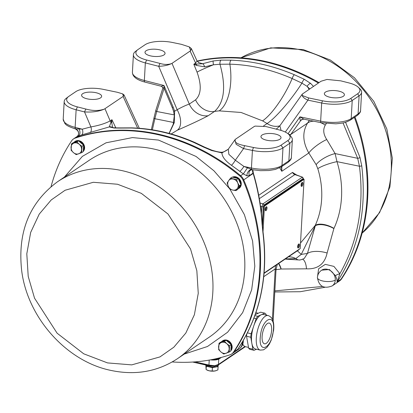 <?xml version="1.0" encoding="UTF-8"?>
<svg xmlns="http://www.w3.org/2000/svg" width="413" height="413" viewBox="0 0 413 413"><rect width="100%" height="100%" fill="white"/><g stroke="black" fill="none" stroke-linecap="round" stroke-linejoin="round"><path stroke-width="0.62" d="M232.395 177.177A6.5 5.467 55.9 0 1 235.818 176.836A6.5 5.467 55.9 0 1 241.016 181.957A6.5 5.467 55.9 0 1 239.122 188.261L238.755 188.514A6.5 5.467 55.9 0 1 237.991 188.932M232.545 177.213A6.5 5.467 55.9 0 1 235.446 177.084A6.5 5.467 55.9 0 1 240.903 184.637M240.887 184.787A6.5 5.467 55.9 0 1 238.755 188.514M231.099 345.887A5.906 4.971 55.9 0 1 231.259 347.617A5.906 4.971 55.9 0 1 230.913 349.238M222.87 341.386A5.906 4.971 55.9 0 1 224.414 340.828M227.191 341.195A5.906 4.971 55.9 0 1 230.227 343.812M231.172 344.623L230.815 350.973L229.205 352.062L229.556 345.717L231.172 344.623L226.071 340.235L220.619 342.191L219.009 343.286L218.653 349.63L220.965 351.984L223.748 354.024L229.205 352.062M229.556 345.717L226.773 343.678L224.46 341.324L226.071 340.235M224.46 341.324L219.009 343.286M226.773 343.678A5.906 4.971 55.9 0 1 229.143 349.052A5.906 4.971 55.9 0 1 226.241 353.203A5.906 4.971 55.9 0 1 220.965 351.984A5.906 4.971 55.9 0 1 218.591 346.615A5.906 4.971 55.9 0 1 221.497 342.465A5.906 4.971 55.9 0 1 226.773 343.678M252.968 172.175L253.045 173.119L249.437 175.561L246.917 175.85L243.334 173.888L231.466 165.283C225.322 160.936 222.142 156.811 221.936 152.903L228.317 149.222L228.843 154.317L235.338 160.213L243.928 166.46L247.48 167.812L243.334 173.888L240.645 175.711A190.001 159.908 -124.1 0 0 159.454 134.426A190.001 159.908 -124.1 0 0 75.77 137.694A9.453 7.955 -124.1 0 0 74.139 138.505A9.453 7.955 55.9 0 1 75.77 137.694A190.001 159.908 55.9 0 1 240.645 175.711A9.453 7.955 55.9 0 1 243.732 179.877A9.453 7.955 -124.1 0 0 240.645 175.711L240.015 176.139A190.001 159.908 -124.1 0 0 158.819 134.855A190.001 159.908 -124.1 0 0 75.135 138.128A9.453 7.955 -124.1 0 0 73.504 138.933A9.453 7.955 -124.1 0 0 71.666 140.781A190.001 159.908 -124.1 0 0 51.042 186.64M172.231 361.948A190.001 159.908 -124.1 0 0 230.026 354.788A9.453 7.955 -124.1 0 0 231.652 353.982A9.453 7.955 -124.1 0 0 233.49 352.129A190.001 159.908 -124.1 0 0 243.097 180.305A9.453 7.955 -124.1 0 0 240.015 176.139M239.158 348.902A9.453 7.955 -124.1 0 0 242.297 343.017A9.453 3.428 -176.8 0 0 243.293 341.603C243.05 344.674 241.672 347.111 239.158 348.902L232.287 353.554A9.453 7.955 -124.1 0 0 234.125 351.7A190.001 159.908 -124.1 0 0 243.732 179.877L253.169 173.486C258.017 189.877 260.975 206.608 262.038 223.67L262.911 232.664C268.326 276.751 259.963 315.599 237.816 349.202L239.731 346.295M75.326 141.995A5.906 4.971 55.9 0 1 76.875 141.437M79.647 141.804A5.906 4.971 55.9 0 1 82.683 144.421M83.555 146.496A5.906 4.971 55.9 0 1 83.369 149.847M83.452 148.406L83.271 151.581L81.66 152.676L82.011 146.326L83.627 145.231L83.452 148.406M82.011 146.326L79.229 144.292L76.916 141.933L71.464 143.894L73.075 142.8L78.527 140.843L83.627 145.231M71.464 143.894L71.108 150.239L73.421 152.598L76.204 154.632L81.66 152.676M76.916 141.933L78.527 140.843M73.421 152.598A5.906 4.971 55.9 0 1 71.051 147.224A5.906 4.971 55.9 0 1 73.953 143.074A5.906 4.971 55.9 0 1 79.229 144.292A5.906 4.971 55.9 0 1 81.598 149.661A5.906 4.971 55.9 0 1 78.697 153.812A5.906 4.971 55.9 0 1 73.421 152.598M230.826 350.813A6.5 5.467 -124.1 0 0 231.683 344.618A6.5 5.467 -124.1 0 0 226.691 340.105A6.5 5.467 -124.1 0 0 222.705 340.771L222.339 341.019A6.5 5.467 55.9 0 1 225.942 340.281M221.342 341.933A6.5 5.467 55.9 0 1 222.339 341.019M226.179 340.322A6.5 5.467 55.9 0 1 226.319 340.353A6.5 5.467 55.9 0 1 231.177 344.54A6.5 5.467 55.9 0 1 230.836 350.585M229.798 351.659A6.5 5.467 55.9 0 1 229.628 351.783A6.5 5.467 55.9 0 1 229.447 351.897M228.879 352.196A6.5 5.467 55.9 0 1 228.606 352.304M229.628 351.783L229.995 351.53A6.5 5.467 -124.1 0 0 230.17 351.406M206.299 365.443A5.906 2.142 3.2 0 0 209.355 366.95A5.906 2.142 3.2 0 0 215.24 367.111A5.906 2.142 3.2 0 0 217.269 366.377A5.906 2.142 3.2 0 0 217.625 366.078M206.159 365.335L206.309 366.248L212.401 367.653L218.085 366.568L217.899 369.924L215.028 370.957A5.906 2.142 3.2 0 0 216.056 370.693A5.906 2.142 3.2 0 0 216.154 370.662M218.085 366.568L217.971 365.846M212.401 367.653L212.21 371.013L209.138 370.802L206.118 369.609L206.309 366.248M206.118 369.609L205.834 365.025M207.192 370.136A5.906 2.142 3.2 0 0 207.341 370.208A5.906 2.142 3.2 0 0 209.138 370.802A5.906 2.142 3.2 0 0 215.028 370.957L212.21 371.013M205.844 365.03A6.5 2.354 3.2 0 0 211.523 366.94A6.5 2.354 3.2 0 0 217.827 365.949A6.5 2.354 3.2 0 0 218.513 364.973L218.523 364.839M211.286 366.145A6.5 2.354 -176.8 0 1 207.946 365.464M83.281 151.421A6.5 5.467 -124.1 0 0 84.138 145.226A6.5 5.467 -124.1 0 0 79.146 140.714A6.5 5.467 -124.1 0 0 75.166 141.38L74.794 141.633A6.5 5.467 55.9 0 1 78.398 140.89M73.798 142.542A6.5 5.467 55.9 0 1 74.794 141.633M78.635 140.931A6.5 5.467 55.9 0 1 78.775 140.962A6.5 5.467 55.9 0 1 83.632 145.149A6.5 5.467 55.9 0 1 83.292 151.194M82.254 152.268A6.5 5.467 55.9 0 1 82.084 152.392A6.5 5.467 55.9 0 1 81.903 152.511M81.335 152.805A6.5 5.467 55.9 0 1 81.062 152.913M82.084 152.392L82.45 152.144A6.5 5.467 -124.1 0 0 82.626 152.02M295.486 174.575L294.882 174.606A3.547 2.984 55.9 0 1 292.512 172.412L296.689 175.014M294.361 74.743A3.547 1.11 -67 0 0 292.156 78.537L301.924 83.137A3.547 1.017 -63.7 0 1 304.324 79.311L294.361 74.743C273.37 65.848 252.291 60.99 231.13 60.164A3.547 1.678 -87.8 0 0 229.871 64.175C250.737 64.779 271.501 69.57 292.156 78.537A41.357 11.425 -60.7 0 1 262.565 120.87L241.089 112.465L219.195 110.87A82.708 69.611 -124.1 0 0 214.507 111.453C224.388 102.445 226.21 86.709 219.974 64.242L229.871 64.175A41.357 20.227 -95 0 1 219.195 110.87M300.519 243.004L315.233 225.395L315.31 225.746L301.242 254.408A17.723 1.755 47.4 0 0 297.324 250.846M343.027 122.914L357.684 158.308L335.113 153.584L336.977 161.648A15.358 2.829 -17.1 0 0 317.798 168.638L316.146 164.663L308.816 152.986A15.358 3.686 145.3 0 1 326.74 139.532L335.113 153.584A15.358 5.188 -26.8 0 0 316.146 164.663M281.408 166.816L281.79 171.287L279.74 167.807M262.012 135.066A10.041 3.64 3.2 0 0 260.954 136.574A10.041 3.64 3.2 0 0 268.574 140.554A10.041 3.64 3.2 0 0 279.952 139.202A10.041 3.64 3.2 0 0 281.01 137.694A10.041 3.64 3.2 0 0 273.391 133.709A10.041 3.64 3.2 0 0 262.012 135.066M82.652 93.715A10.041 3.64 3.2 0 0 81.588 95.222A10.041 3.64 3.2 0 0 89.213 99.203A10.041 3.64 3.2 0 0 100.586 97.85A10.041 3.64 3.2 0 0 101.644 96.343A10.041 3.64 3.2 0 0 94.025 92.357A10.041 3.64 3.2 0 0 82.652 93.715M146.052 50.773A10.041 3.64 3.2 0 0 144.994 52.281A10.041 3.64 3.2 0 0 152.614 56.266A10.041 3.64 3.2 0 0 163.992 54.908A10.041 3.64 3.2 0 0 165.05 53.401A10.041 3.64 3.2 0 0 157.425 49.421A10.041 3.64 3.2 0 0 146.052 50.773M325.418 92.125A10.041 3.64 3.2 0 0 324.36 93.632A10.041 3.64 3.2 0 0 331.98 97.618A10.041 3.64 3.2 0 0 343.353 96.26A10.041 3.64 3.2 0 0 344.411 94.758A10.041 3.64 3.2 0 0 336.791 90.772A10.041 3.64 3.2 0 0 325.418 92.125M317.442 277.144L318.655 268.718L325.325 264.361L333.91 266.395L339.868 273.731L337.163 281.919L336.76 279.049L335.454 275.667L329.429 269.529L321.706 270.164M361.731 165.737L359.955 157.358A1.771 0.774 -17 0 1 357.684 158.308L359.449 166.227A1.771 0.48 -7.2 0 0 361.731 165.737C366.93 209.98 358.737 248.703 337.163 281.919L340.854 279.42A190.001 159.908 55.9 0 0 354.359 117.411A190.001 159.908 55.9 0 1 340.854 279.42A9.453 7.955 55.9 0 1 339.016 281.274A9.453 7.955 55.9 0 1 337.39 282.079M240.18 345.666L237.816 349.202L234.125 351.7A190.001 159.908 -124.1 0 0 243.732 179.877L243.097 180.305M231.652 353.982L232.287 353.554A9.453 7.955 -124.1 0 0 234.125 351.7L233.49 352.129M301.16 185.896A1.889 0.759 103 0 0 302.022 183.635A1.889 0.759 103 0 0 301.903 182.68M265.234 210.227A1.889 0.759 103 0 0 266.091 207.966A1.889 0.759 103 0 0 265.977 207.011M297.721 247.47A1.889 0.759 103 0 0 298.578 245.208A1.889 0.759 103 0 0 298.46 244.253M249.437 175.561A4.729 3.98 55.9 0 1 248.946 173.124A4.729 3.98 55.9 0 1 250.515 170.187L252.544 169.722L251.713 169.475A4.729 3.005 -61.6 0 0 246.917 175.85M262.038 223.67L262.25 223.609C261.202 206.562 258.264 189.846 253.443 173.465L253.045 173.119A4.729 3.98 55.9 0 1 252.555 170.683A4.729 3.98 55.9 0 1 252.71 169.753M169.201 133.42L174.301 122.599L174.632 111.143L177.162 109.734C181.705 107.184 185.752 105.3 189.299 104.076A17.723 14.914 -124.1 0 0 208.24 115.702C200.367 119.853 190.032 124.705 177.234 130.255L171.183 133.967M198.271 62.43L202.576 63.731L193.821 64.247L197.037 72.115C201.725 85.207 201.234 94.443 195.571 99.832L189.299 104.076L171.989 63.349L171.56 63.597C168.07 65.233 163.785 66.142 158.706 66.317L177.162 109.734A17.723 10.149 -117.9 0 1 177.234 130.255M309.079 89.337A17.723 8.327 -144.4 0 0 307.174 86.384L301.924 83.137C291.986 98.805 276.183 117.586 267.066 123.575A82.708 69.611 -124.1 0 0 262.565 120.87M302.27 94.112L321.02 81.253L326.977 79.446L340.771 80.845L348.882 82.91A21.858 7.924 -176.8 0 1 358.376 87.334A21.858 7.924 -176.8 0 1 357.617 93.787L359.109 95.801L352.217 100.467A23.634 8.565 -176.8 0 1 321.67 103.002L307.897 100.147C304.722 98.743 302.822 97.189 302.197 95.486L302.27 94.112L279.854 125.774L277.226 128.381A17.723 14.914 55.9 0 1 276.023 129.104M279.854 125.774L281.098 130.436M309.347 120.276L307.546 123.105C302.187 132.067 302.61 142.026 308.816 152.986L281.79 171.287L281.805 166.542M290.014 135.603L290.773 134.468L307.546 123.105A15.358 9.979 -147.5 0 1 313.823 121.205M335.454 275.667A3.547 0.712 -20.8 0 1 339.868 273.731C357.813 241.961 364.338 206.128 359.449 166.227L336.977 161.648A97.267 81.862 55.9 0 1 333.962 228.389A15.358 7.398 24.8 0 0 315.233 225.395A82.708 69.611 -124.1 0 0 317.798 168.638M285.326 258.972L295.816 258.569L297.918 259.896C299.058 259.663 298.645 260.928 304.252 258.481L307.453 253.427L301.242 254.408L295.816 258.569A17.723 15.224 62.6 0 0 288.563 256.778M277.278 264.423L276.039 269.472L275.208 268.92A14.181 11.936 55.9 0 1 275.925 265.337M254.016 126.626L255.126 126.094L266.008 126.548L279.374 129.956A21.27 7.708 -176.8 0 1 288.615 134.261A21.27 7.708 -176.8 0 1 287.876 140.539L280.985 145.206A21.27 7.708 -176.8 0 1 253.489 147.487L244.63 145.65C236.99 144.204 233.908 142.093 235.374 139.305L254.016 126.626M203.976 147.271A3.547 1.1 -63 0 1 204.631 147.131L194.817 142.464A3.547 1.198 113.8 0 0 194.156 142.604L203.976 147.271L211.601 150.508L211.662 150.105L204.631 147.131M194.817 142.464C174.095 133.363 152.97 128.495 131.432 127.86L121.169 127.906A3.547 1.652 87.9 0 0 120.704 128.071L130.926 128.025C152.382 128.649 173.46 133.507 194.156 142.604M114.912 127.86A17.723 2.788 154.6 0 1 115.557 127.297L115.857 127.916M104.35 109.099C98.95 110.973 92.77 110.952 85.816 109.037L77.412 106.895A21.27 7.708 -176.8 0 1 68.506 96.601A21.27 7.708 -176.8 0 1 68.914 96.312L75.806 91.645A21.27 7.708 -176.8 0 1 103.296 89.363L117.385 92.285L122.635 93.885L123.998 94.902L123.11 96.446L104.35 109.099C98.939 111.464 92.331 112.403 84.531 111.923L76.126 109.781L75.14 127.374L82.264 129.192A4.729 2.654 -106.7 0 1 81.686 134.912L77.04 136.688M112.682 127.56L111.742 122.878L111.944 119.698L115.557 127.297M173.687 122.496L154.87 118.727L152.345 129.821M164.08 88.418L156.718 111.489A1.771 1.11 -167.9 0 1 155.835 110.245L154.023 117.782A1.771 0.759 -165.2 0 0 154.87 118.727L156.718 111.489L174.265 114.902M174.632 111.143A2.364 0.387 163.1 0 1 173.537 111.143L172.19 107.437L173.202 107.204L174.632 111.143M171.56 63.597C168.106 64.774 164.25 64.717 159.996 63.426L158.706 66.317L145.34 62.905A23.634 8.565 -176.8 0 1 133.404 54.697A23.634 8.565 -176.8 0 1 135.443 51.475L137.725 49.73A21.27 7.708 -176.8 0 1 138.128 49.436L145.02 44.769A21.27 7.708 -176.8 0 1 172.515 42.487L181.374 44.325L189.314 46.917L190.625 50.67L190.114 51.073L195.602 63.039L197.037 60.938L191.374 48.595L190.625 50.67M197.037 72.115A17.723 1.239 157.8 0 1 213.48 64.779L219.974 64.242A3.547 1.735 88.4 0 1 221.053 60.117L213.201 60.964A3.547 0.532 79.8 0 0 213.48 64.779L204.652 66.849L196.573 65.435L193.821 64.247L195.602 63.039A4.729 3.98 -124.1 0 0 196.371 64.299A3.547 2.385 103.7 0 1 196.573 65.435M171.989 63.349L190.114 51.073M231.13 60.164L221.053 60.117M320.529 122.594A15.358 9.979 -147.5 0 1 325.268 125.165C322.847 129.47 323.338 134.261 326.74 139.532M326.311 123.533L325.268 125.165M333.962 228.389L333.885 228.565A15.358 7.3 22.9 0 0 315.31 225.746L307.453 253.427A15.358 6.536 8.6 0 1 327.111 253.019C324.69 264.036 317.814 269.307 306.487 268.832L280.985 269.018A97.267 81.862 55.9 0 1 276.029 269.663M274.841 290.876L322.522 286.503M333.885 228.565L327.111 253.019M212.953 359.382A8.864 3.211 3.2 0 0 220.413 357.973L221.172 357.457M303.648 179.175L303.643 179.201A1.182 0.428 3.2 0 0 303.648 179.175L302.641 177.218M259.333 198.684L294.882 174.606L302.636 177.213L295.563 174.601M262.291 224.249L263.277 206.603A1.182 0.428 -176.8 0 1 261.79 206.737L262.962 203.836A1.182 0.996 55.9 0 1 263.866 205.153L303.054 178.612L303.524 179.35M288.615 134.261L290.685 136.249A23.634 8.565 -176.8 0 1 292.358 139.677A23.634 8.565 -176.8 0 1 289.864 143.223L282.972 147.89L281.986 165.484L288.878 160.817A23.634 8.565 3.2 0 0 291.371 157.27C291.542 158.7 290.447 160.373 288.093 162.288A2.364 1.988 55.9 0 0 288.878 160.817L289.864 143.223L287.876 140.539M254.444 126.378L255.126 126.094M253.489 147.487L252.42 150.425L243.562 148.592L236.143 144.307L234.94 139.8L235.374 139.305M228.317 149.222C227.893 149.465 223.748 152.64 221.043 152.242L221.043 152.242A3.547 1.75 -84.7 0 1 221.936 152.903L211.601 150.508M120.704 128.071L114.153 128.04L109.259 126.925L81.686 134.912M121.169 127.906L115.129 127.875A3.547 2.69 93.9 0 0 114.153 128.04M85.816 109.037L84.531 111.923L90.901 126.91C98.821 125.526 105.243 123.523 110.163 120.906L111.944 119.698L109.259 126.925A3.547 3.428 130.4 0 1 112.248 127.436M122.635 93.885L123.456 96.177M278.501 263.592A15.358 7.733 -99.4 0 1 280.985 269.018M161.416 86.136L163.976 85.501L164.276 88.821L172.19 107.437M159.996 63.426L146.63 60.019A21.27 7.708 -176.8 0 1 137.725 49.73M189.314 46.917L191.374 48.595M318.382 83.039A190.001 159.908 -124.1 0 0 197.238 61.32A190.001 159.908 55.9 0 1 318.382 83.039M204.652 66.849A3.547 1.213 70.9 0 0 202.576 63.731L213.201 60.964M304.324 79.311L310.648 83.426L313.446 86.379M310.648 83.426A3.547 2.003 -48.9 0 0 307.174 86.384L309.693 88.924M357.617 93.787L350.73 98.454A21.858 7.924 -176.8 0 1 322.47 100.798L308.697 97.943L302.197 95.486M285.3 132.062L307.897 100.147L308.697 97.943M288.021 133.74L288.062 133.683A2.364 1.162 -144.7 0 0 290.773 134.468L300.772 120.451A4.729 3.98 55.9 0 1 301.645 119.584A4.729 4.099 -122.3 0 0 300.633 120.539C300.106 120.648 299.89 119.419 299.977 116.858L303.891 119.145L321.118 122.718A2.364 0.841 -78.3 0 1 320.653 121.143L321.67 103.002L322.47 100.798M359.955 157.358L345.552 122.269M302.734 259.256A15.358 6.365 -83.9 0 1 306.487 268.832M281.17 268.987A15.358 7.615 82.6 0 0 278.775 263.406M221.414 357.39L219.293 358.825L220.428 357.653M210.527 359.852A7.682 2.783 3.2 0 0 219.293 358.825M299.089 249.328A1.182 0.996 55.9 0 1 298.718 249.901L299.384 249.127M260.04 203.015L262.962 203.836L302.156 177.296A1.182 0.996 55.9 0 1 303.054 178.612M231.466 165.283A4.729 0.816 -55.4 0 0 235.338 160.213L243.562 148.592L244.63 145.65M239.855 171.38A4.729 0.692 -52.6 0 0 243.928 166.46L251.44 168.019L252.42 150.425A23.634 8.565 3.2 0 0 282.972 147.89L280.985 145.206M75.135 138.128L78.455 135.877A4.729 3.201 73.5 0 0 78.919 128.949L82.264 129.192L90.901 126.91A4.729 2.623 -102.9 0 1 90.106 132.692M104.985 108.722L110.163 120.906A4.729 3.98 55.9 0 0 110.927 122.16A3.547 2.597 2.3 0 1 111.742 122.878M68.506 96.601L66.23 98.346A23.634 8.565 3.2 0 0 64.185 101.572A23.634 8.565 3.2 0 0 76.126 109.781L77.412 106.895M288.062 133.683L299.977 116.858L320.653 121.143A23.634 8.565 3.2 0 0 351.205 118.608L358.092 113.942A23.634 8.565 3.2 0 0 360.585 110.395C360.755 111.83 359.661 113.503 357.307 115.413A2.364 1.988 -124.1 0 0 358.092 113.942L359.109 95.801A23.634 8.565 3.2 0 0 361.602 92.254A23.634 8.565 3.2 0 0 359.93 88.826L358.376 87.334M301.64 119.584L303.891 119.145M247.48 167.812L251.713 169.475A2.364 0.841 101.7 0 1 251.44 168.019A23.634 8.565 -176.8 0 0 281.986 165.484A2.364 1.988 55.9 0 1 281.201 166.95L288.093 162.288M75.125 128.598L75.502 128.851A4.729 4.62 -156.2 0 1 78.217 135.097L78.217 135.097A4.729 4.62 -156.2 0 1 78.212 135.108L77.293 136.367L73.504 138.933M64.185 101.572L63.204 119.161A23.634 8.565 3.2 0 0 75.14 127.374A2.364 1.048 104.3 0 0 75.502 128.851L78.919 128.949M197.094 61.062A190.001 159.908 55.9 0 1 319.017 82.61M354.994 116.982A190.001 159.908 55.9 0 1 341.489 278.992A9.453 7.955 55.9 0 1 339.651 280.845L332.15 285.925A9.453 7.955 55.9 0 0 335.289 280.045A9.453 3.428 -176.8 0 1 322.62 280.959A9.453 3.428 3.2 0 1 317.411 277.567C318.919 286.359 323.828 289.141 332.15 285.925M341.489 278.992L340.854 279.42A9.453 7.955 55.9 0 1 339.016 281.274M260.381 336.29C258.053 354.721 271.713 348.701 273.323 330.586C275.652 312.156 261.992 318.175 260.381 336.29M262.1 336.657A10.635 4.259 -77 0 1 269.24 323.074A10.635 4.259 -77 0 1 271.609 330.219A10.635 4.259 -77 0 1 264.465 343.802A10.635 4.259 -77 0 1 262.1 336.657M268.197 315.558L263.448 314.463A17.723 7.093 103 0 0 261.3 314.732A17.723 7.093 103 0 0 253.659 326.198A17.723 7.093 103 0 0 251.543 337.101A17.723 7.093 103 0 0 251.827 343.203A17.723 7.093 103 0 0 255.487 349.006L260.231 350.1L263.515 349.847L266.937 347.421L269.41 343.977L271.326 339.873L273.623 330.292C274.438 322.114 272.632 317.205 268.197 315.558A17.723 7.093 103 0 0 256.452 336.254A17.723 7.093 103 0 0 256.292 338.195A17.723 7.093 103 0 0 260.231 350.1M242.792 344.158A17.723 7.093 103 0 0 245.461 346.693L248.518 347.4M266.199 315.098L266.055 314.303A19.494 7.806 103 0 0 264.857 313.162L257.743 316.301A19.494 7.806 103 0 0 256.163 318.666L251.15 333.73A19.494 7.806 103 0 0 250.774 337.235L252.88 349.166A19.494 7.806 103 0 0 254.078 350.307L256.499 349.238M252.88 349.166L248.657 348.19A19.494 7.806 103 0 0 249.855 349.336L254.078 350.307M248.657 348.19L246.556 336.265L250.774 337.235M251.15 333.73L247.459 332.878M246.731 334.298A19.494 7.806 103 0 0 246.556 336.265M253.954 318.155L256.163 318.666M257.743 316.301L254.883 315.64M255.27 314.556L260.639 312.192L264.857 313.162M200.083 363.652L209.05 365.722L214.631 365.882L214.399 366.155L209.236 365.763L208.952 365.061L214.657 365.748L218.446 364.436L218.219 365.025L214.399 366.155L214.657 365.748M217.775 365.159L222.385 362.062M215.426 365.655L215.121 366.068M240.01 186.041A5.906 4.971 55.9 0 1 238.864 187.678M230.495 178.204L228.58 180.76A5.906 4.971 55.9 0 1 233.304 179.066A5.906 4.971 55.9 0 1 237.718 182.866A5.906 4.971 55.9 0 1 238.27 185.778A5.906 4.971 55.9 0 1 237.413 188.364L239.323 185.809L237.718 182.866L236.587 179.609L230.495 178.204L232.106 177.11L238.198 178.514L240.939 184.714L237.583 189.51L235.973 190.605L237.413 188.364A5.906 4.971 55.9 0 1 232.689 190.063L235.973 190.605M233.872 177.518A5.906 4.971 55.9 0 1 236.933 178.225M238.709 179.67A5.906 4.971 55.9 0 1 240.361 183.413M238.198 178.514L236.587 179.609M228.58 180.76L227.14 183L228.275 186.258L229.881 189.2L232.689 190.063A5.906 4.971 55.9 0 1 228.275 186.258A5.906 4.971 55.9 0 1 228.58 180.76M239.323 185.809L240.939 184.714M297.758 247.594A2.07 0.826 103 0 0 298.656 245.152A2.07 0.826 103 0 0 298.547 244.16M297.649 246.597A2.07 0.826 -77 0 1 299.043 243.959A2.07 0.826 -77 0 1 299.502 245.348A2.07 0.826 -77 0 1 298.114 247.986A2.07 0.826 -77 0 1 297.649 246.597M301.201 186.02A2.07 0.826 103 0 0 302.099 183.579A2.07 0.826 103 0 0 301.991 182.587M301.092 185.024A2.07 0.826 -77 0 1 302.481 182.386A2.07 0.826 -77 0 1 302.941 183.775A2.07 0.826 -77 0 1 301.552 186.413A2.07 0.826 -77 0 1 301.092 185.024M265.27 210.351A2.07 0.826 103 0 0 266.168 207.909A2.07 0.826 103 0 0 266.065 206.918M265.167 209.36A2.07 0.826 -77 0 1 266.555 206.717A2.07 0.826 -77 0 1 267.015 208.106A2.07 0.826 -77 0 1 265.626 210.749A2.07 0.826 -77 0 1 265.167 209.36M262.462 226.52L263.613 205.942L303.24 179.103L304.082 179.299L264.454 206.133L263.613 205.942M264.124 273.008L300.21 248.569L304.082 179.299M264.454 206.133L263.019 231.817M64.376 177.115L82.363 156.377L106.043 142.8L132.485 137.586L158.525 140.079L196.061 156.46L213.929 170.786L229.535 188.653M177.322 358.778L209.179 337.204A106.874 89.946 -124.1 0 0 240.299 233.474A106.874 89.946 -124.1 0 0 154.813 149.258A106.874 89.946 -124.1 0 0 89.322 160.218L57.464 181.797A106.874 89.946 55.9 0 1 122.95 170.837A106.874 89.946 55.9 0 1 208.436 255.048A106.874 89.946 55.9 0 1 177.322 358.778C157.276 371.855 134.819 375.67 109.956 370.213C65.879 360.786 27.392 317.169 21.683 270.66C17.434 232.271 29.359 202.649 57.464 181.797M117.524 184.244L141.329 193.351L167.962 213.97L190.522 248.977L196.846 270.742L198.255 293.344L194.389 314.727L185.819 333.059L173.832 347.209L159.97 356.904L131.737 364.875L107.535 362.913L83.731 353.807L57.097 333.188L34.537 298.181L28.213 276.416L26.804 253.814L30.67 232.431L39.24 214.099L51.227 199.949L65.089 190.254L93.323 182.283L117.524 184.244M229.953 189.226L244.346 214.543L252.596 241.022L254.806 266.184L251.656 289.833L242.648 312.626L227.604 332.238L207.481 346.497L184.229 354.096M321.846 270.071L321.546 270.272A9.453 7.955 55.9 0 1 330.72 270.845A9.453 7.955 55.9 0 1 335.289 280.045M242.297 343.017A9.453 7.955 -124.1 0 0 242.307 342.227M258.719 195.303L292.512 172.412M263.597 125.924L267.066 123.575A17.723 14.914 -124.1 0 0 279.802 125.846M195.571 99.832A17.723 14.914 -124.1 0 0 214.507 111.453L208.24 115.702M272.399 319.218L275.208 268.92L263.773 276.664M131.432 127.86A3.547 1.59 91.6 0 0 130.926 128.025M137.648 128.154L123.11 96.446M146.63 60.019L145.34 62.905L144.354 80.499L163.976 85.501L173.202 107.204M300.772 120.451L302.672 119.166M260.536 206.386L261.79 206.737L261.408 213.536M133.404 54.697L132.418 72.29A23.634 8.565 3.2 0 0 144.354 80.499A2.364 1.048 104.3 0 0 144.937 82.099L161.307 86.276L164.276 88.821M321.118 122.718L335.852 123.823L341.086 123.281C342.769 122.795 344.132 123.363 350.42 120.08A2.364 1.988 -124.1 0 0 351.205 118.608L352.217 100.467L350.73 98.454M262.25 223.609L263.096 232.395A1.771 0.501 172.4 0 1 262.911 232.664M263.277 206.603L263.866 205.153M362.124 233.108A106.874 89.946 -124.1 0 0 385.417 129.754A106.874 89.946 -124.1 0 0 301.325 50.035A106.874 89.946 -124.1 0 0 240.939 57.83L270.737 47.862L303.204 49.56L330.307 60.014L354.493 77.789L373.842 101.412L386.821 128.964L392.35 158.246L389.913 186.908L379.583 212.612L362.113 233.133M209.226 360.09L208.952 365.061L195.112 361.871M244.919 346.512L218.446 364.436L218.745 359.14M222.71 361.984L222.266 362.118M207.341 370.208L206.996 370.048M321.546 270.272C319.032 272.059 317.654 274.495 317.411 277.567M243.293 341.603L243.293 340.555M124.003 94.902L139.305 128.273M169.062 133.384L173.233 124.251L174.312 115.48L173.537 111.143M276.039 269.472L273.148 321.221M292.358 139.677L291.371 157.27M228.213 149.299L234.94 139.8M154.023 117.782L151.349 129.667M163.13 87.236L155.835 110.245M274.779 291.97L300.21 291.723L324.773 287.319M297.912 259.896L285.135 259.101M263.096 232.395C268.46 275.884 260.36 314.355 238.797 347.803M253.443 173.465L252.787 169.769M264.093 273.349L298.718 249.901M221.043 152.242C218.9 152.134 215.772 151.421 211.662 150.105M115.129 127.875L112.434 127.581M144.937 82.099C136.708 79.921 132.537 76.653 132.418 72.29M197.037 60.938L198.89 62.74M281.201 166.95L275.326 169.433L268.956 170.523L260.402 170.677L252.544 169.722M63.204 119.161L64.918 123.554C65.677 124.122 65.843 125.826 75.176 128.83C78.155 130.446 79.167 132.537 78.217 135.097M360.585 110.395L361.602 92.254M357.307 115.413L350.42 120.08M242.539 344.809L243.247 344.969M255.905 312.724L258.218 313.255M192.67 362.041L209.133 365.789L214.481 366.197L218.136 365.097L222.628 362.056M222.622 362.062L245.368 346.672"/></g></svg>
